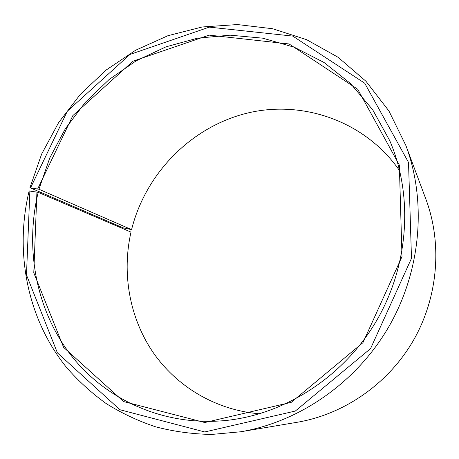 <?xml version="1.0" encoding="UTF-8"?>
<svg xmlns="http://www.w3.org/2000/svg" width="459" height="459" viewBox="0 0 459 459"><rect width="100%" height="100%" fill="white"/><g stroke="black" fill="none" stroke-linecap="round" stroke-linejoin="round"><path stroke-width="0.69" d="M131.578 229.638L123.046 227.825L29.944 187.708L38.952 189.257L131.578 229.638C145.446 173.823 190.548 127.384 246.34 113.339C301.999 99.408 365.106 120.757 399.795 170.955M38.952 189.257L49.744 157.988L65.333 128.772L85.294 102.374L109.127 79.487L136.248 60.783L165.986 46.835L197.571 38.166L230.143 35.177L262.76 38.172L294.408 47.283L324.008 62.47L350.464 83.469L372.702 109.787L389.743 140.661C413.192 195.069 409.158 264.097 377.109 319.774C344.904 375.353 287.127 413.347 228.284 420.226C165.831 427.277 106.471 400.65 71.099 355.415C35.888 309.848 24.706 248.56 38.177 192.327L130.993 232.105C121.801 272.835 129.22 316.882 152.6 351.692C176.176 386.277 215.546 410.18 259.542 413.794M29.944 187.708L41.649 154.052L58.586 122.668L80.291 94.393L106.207 69.998L135.68 50.209L167.977 35.682L202.224 26.978L237.469 24.556L272.652 28.745L306.618 39.681L338.14 57.3L365.984 81.283L388.945 111.009L405.917 145.578L425.958 199.349C442.505 243.861 438.167 297.346 413.272 340.658C388.199 383.867 344.043 414.357 297.22 422.269L240.625 431.781L211.633 434.444C192.419 434.094 173.772 431.558 155.687 426.836C138.09 420.955 121.583 413.192 106.161 403.553C91.484 392.961 78.271 380.918 66.515 367.418C27.11 318.603 14.436 251.905 29.124 190.95L38.177 192.327M405.917 145.578C426.824 201.719 421.121 270.586 388.905 326.584C356.5 382.479 299.704 421.832 240.625 431.781M30.69 187.565L67.335 111.21L129.937 54.466L209.287 27.133L292.773 36.095L364.71 83.199L408.521 162.423L411.488 258.342L370.574 348.588L295.326 411.04L204.743 431.953L119.914 409.726L57.386 352.845L26.484 274.964L29.881 190.783M37.701 188.901L72.866 115.588L133.007 61.173L209.161 35.125L289.09 43.966L357.727 89.27L399.341 165.085L401.998 256.621L362.949 342.672L291.247 402.336L204.812 422.532L123.643 401.579L63.606 347.343L33.782 272.778L36.927 191.994"/></g></svg>
